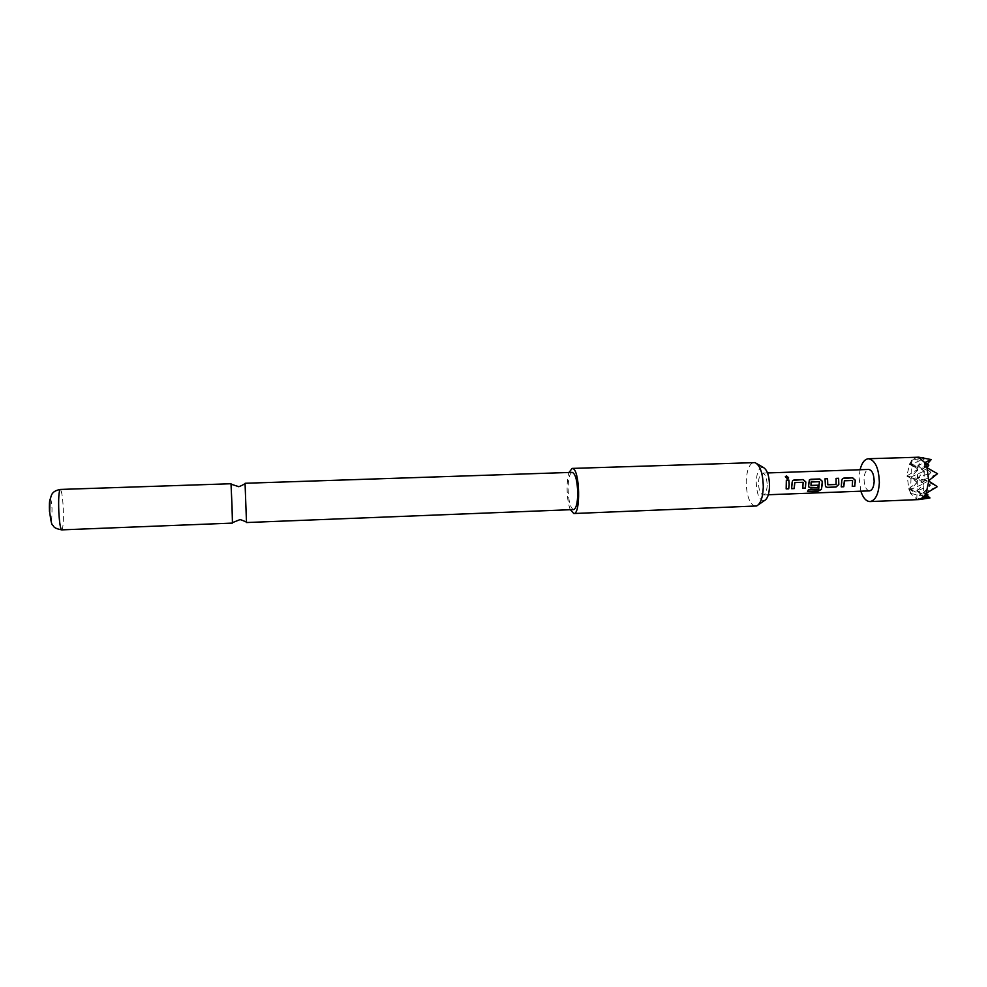 <?xml version="1.0" encoding="UTF-8"?>
<svg xmlns="http://www.w3.org/2000/svg" width="987" height="987" viewBox="0 0 987 987"><rect width="100%" height="100%" fill="white"/><g stroke="black" fill="none" stroke-linecap="round" stroke-linejoin="round"><path stroke-width="0.74" stroke-dasharray="4.93 3.7" d="M788.305 478.214L787.268 478.806L785.368 476.598M245.072 483.753L246.479 522.074M841.282 486.714L842.614 478.559M852.287 486.307L852.497 480.496L844.354 480.792M825.601 486.727L825.033 478.831M827.797 484.753L836.026 484.457L836.1 478.424M809.056 487.331L808.637 481.903L809.574 479.768M807.662 491.353L808.316 489.614L818.593 489.083L819.333 481.705L811.092 482.001M811.117 485.444L818.26 485.185M791.66 488.577L792.906 480.385M802.85 488.158L803.023 482.298L794.732 482.594M786.183 488.787L786.331 480.225M764.37 500.643C759.435 500.606 756.721 494.413 756.227 482.063C756.77 472.119 759.077 467.209 763.148 467.357M755.561 506.183L754.278 505.998C749.182 502.926 746.493 494.845 746.209 481.779C746.74 470.071 749.33 463.631 753.969 462.471M232.438 523.098L231.007 483.741M50.127 499.138C50.954 498.731 51.583 501.852 52.015 508.527C51.916 523.566 51.077 524.566 49.473 511.562M573.595 509.576C570.326 508.132 568.487 501.174 568.08 488.701C568.253 478.744 569.635 473.304 572.238 472.366M767.17 485.345C766.874 491.193 765.567 494.401 763.235 494.943C760.311 494.154 758.744 490.083 758.509 482.754C758.793 476.906 760.101 473.698 762.445 473.118C765.357 473.896 766.924 477.967 767.17 485.345M869.498 490.86C866.08 490.107 864.254 486.122 864.032 478.929C864.402 473.18 865.957 470.022 868.708 469.442M860.849 491.193L859.085 477.708L860.072 469.738M907.213 475.746L917.688 469.491L909.595 464.149L906.831 475.993L917.293 482.236L908.842 488.688L907.201 476.215M908.842 488.688L912.79 491.131L910.779 493.426L909.002 489.207M910.779 493.426L923.314 496.276L917.046 499.397L911.013 493.833M917.046 499.397L918.786 499.607M909.78 463.717L911.803 460.337L913.703 462.015L909.311 463.939L911.42 464.383L913.703 462.015M917.231 457.129L912.05 460.028L923.869 457.943M924.634 498.83L917.281 499.459M924.523 462.804L923.98 479.867L937.65 473.822L924.387 467.073L930.975 472.403L917.848 465.716L930.716 459.337M918.107 457.252L917.441 478.387L930.556 485.098L917.046 491.032L929.446 498.065M908.546 488.96L912.79 491.131M906.831 475.993L917.441 478.387L930.975 472.403L923.98 479.867L937.218 486.64L923.561 492.624L927.879 494.832M927.175 464.124L924.387 467.073L917.848 465.716L924.819 458.4L911.42 464.383L917.848 465.716L924.424 471.009L911.038 476.943L917.984 469.639L911.42 464.383L924.424 471.009L917.441 478.387L923.98 479.867L923.561 492.624L925.769 493.155M917.293 482.236L910.656 489.478L924.017 483.593L917.441 478.387L917.046 491.032L923.561 492.624L930.556 485.098L923.98 479.867L928.397 480.866M928.841 465.087L924.387 467.073L926.596 467.53M911.556 460.189L911.038 476.943L916.935 481.767M916.787 499.447L917.046 491.032L924.017 483.593L911.038 476.943L910.656 489.478L917.046 491.032L923.61 496.14L910.656 489.478L910.52 493.648M926.99 495.301L923.561 492.624L923.425 496.868M570.35 509.699C566.723 501.581 565.97 480.842 568.981 472.465M61.749 529.871C63.23 528.107 63.711 520.457 63.193 506.923C62.539 496.153 61.564 490.317 60.281 489.441M758.485 504.702L756.634 505.973M763.235 494.943L768.33 494.746M762.445 473.118L767.528 472.946M919.995 457.289L919.23 457.24M756.992 463.742L755.055 462.607"/><path stroke-width="1.48" d="M786.479 475.87L788.564 477.72L787.355 478.707L785.319 476.795L786.479 475.87M785.368 476.598L786.417 476.018L788.305 478.214M246.479 522.074L245.072 483.753M844.453 480.78L843.786 486.739L841.257 486.838L841.751 480.694L842.392 478.732L843.836 478.09L852.645 477.77L855.273 480.2L854.767 486.332L852.25 486.418L852.595 480.484L844.354 480.792L843.7 486.628L841.282 486.714M842.614 478.559L852.558 477.831L855.174 480.213L855.198 482.075L854.68 486.221L852.287 486.307M825.033 478.831L827.464 478.744L827.809 484.777L836.112 484.518L836.088 478.374L838.617 478.276L838.802 484.605L836.038 487.023L827.18 487.356L825.477 486.517L825.021 478.769L827.55 478.67L827.772 484.654M836.1 478.424L838.518 478.337L838.802 484.605M811.191 481.989L810.993 485.394L818.359 485.185L817.952 487.701L810.66 487.985L808.921 487.109L808.649 485.715L809.34 479.966L810.845 479.275L819.765 478.954L822.405 481.397L822.442 483.309L821.394 489.404L818.223 491.144L807.551 491.551L808.39 489.762L818.679 489.231L819.432 481.693L811.092 482.001L810.981 485.382M809.574 479.768L819.679 479.016L822.319 481.409L821.394 489.404M818.26 485.185L817.878 487.59L809.056 487.331M794.831 482.594L794.202 488.602L791.636 488.688L792.08 482.495L792.672 480.595L794.214 479.879L803.184 479.559L805.836 482.001L805.38 488.183L802.826 488.269L803.11 482.285L794.732 482.594L794.128 488.491L791.66 488.577M792.906 480.385L803.097 479.62L805.737 482.014L805.38 488.183M786.331 480.225L788.81 480.126L789.106 484.506L788.65 488.688L786.183 488.787M756.992 463.742L763.148 467.357C767.17 469.541 769.292 475.771 769.539 486.048C769.194 494.117 767.467 498.978 764.37 500.643L758.485 504.702M568.981 472.465L572.127 468.418L755.055 462.607C760.224 465.408 762.963 473.526 763.296 486.973C762.84 497.51 760.632 503.839 756.634 505.973L573.78 513.524L570.35 509.699M572.127 468.418L572.805 468.541C579.9 470.194 580.837 514.572 573.78 513.524M60.281 489.441L231.007 483.741L232.019 506.072L232.438 523.098L61.749 529.871C52.459 528.119 53.903 525.849 52.78 525.257C51.805 525.343 50.756 520.877 49.671 511.871L50.016 499.804L51.46 495.092C52.077 494.179 52.78 490.921 60.281 489.441C58.813 491.094 58.332 498.768 58.838 512.463C59.516 523.283 60.478 529.094 61.749 529.871M245.146 483.272L572.238 472.366C575.483 473.723 577.321 480.706 577.753 493.303C577.555 503.284 576.161 508.7 573.595 509.576L246.577 522.542M767.528 472.946L868.708 469.442C872.126 470.182 873.939 474.179 874.161 481.409C873.779 487.159 872.224 490.305 869.498 490.86L768.33 494.746M789.193 484.531L788.724 488.799L786.158 488.898L786.331 480.163L788.897 480.064L789.193 484.531M860.072 469.738C861.824 462.829 864.624 459.165 868.449 458.733C875.247 460.189 878.886 468.171 879.355 482.68C878.566 494.179 875.457 500.483 870.016 501.569C866.167 501.421 863.107 497.966 860.849 491.193M923.943 496.708L927.879 494.832L926.04 493.364L923.684 497.004L919.131 499.582L870.016 501.569M926.04 493.364L937.07 486.813M936.885 486.369L928.767 481.088L926.25 492.92M928.767 481.088L927.064 467.776L937.502 473.711L928.792 480.607M868.449 458.733L918.366 457.215L931.247 459.56L924.523 462.804L928.841 465.087L927.064 467.776M918.613 457.265L924.782 462.582M918.366 457.215L923.869 457.943M925.029 463.002L926.892 467.258M923.684 497.004L929.988 497.929L919.502 499.533M931.247 459.56L927.175 464.124M929.988 497.929L926.99 495.301M49.473 511.562C49.202 504.962 49.424 500.816 50.127 499.138M805.293 488.072L802.85 488.158M821.32 489.256L818.174 490.958L807.662 491.353M838.703 484.531L835.952 486.912L827.18 487.356M827.094 487.245L825.601 486.727M246.639 522.197C241.864 519.964 239.446 519.187 239.409 519.841L232.463 522.654M245.232 483.618C240.631 486.184 238.286 487.134 238.188 486.48L231.057 484.185M919.23 457.24L917.947 457.154"/></g></svg>
